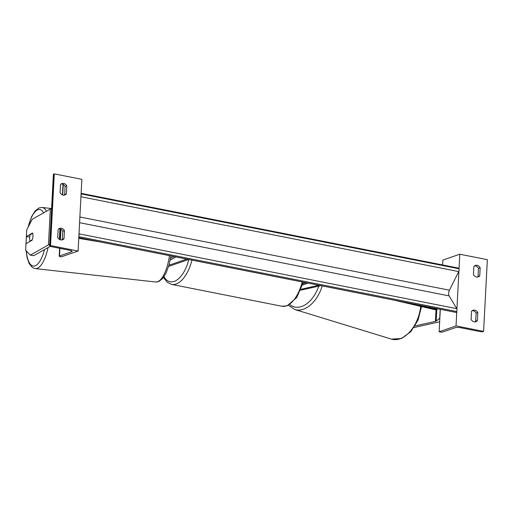 <?xml version="1.0" encoding="UTF-8"?>
<svg xmlns="http://www.w3.org/2000/svg" width="513" height="513" viewBox="0 0 513 513"><rect width="100%" height="100%" fill="white"/><g stroke="black" fill="none" stroke-linecap="round" stroke-linejoin="round"><path stroke-width="0.77" d="M301.035 289.274L318.906 285.26M300.65 290.204L320.907 285.658M307.999 283.105L302.535 284.997M306.03 282.714L302.882 283.804M480.162 267.76A4.623 3.854 -109.1 0 0 475.359 265.452A4.623 3.854 -109.1 0 0 473.865 266.51L473.441 274.577A4.623 3.854 70.9 0 0 476.5 276.994A4.623 3.854 70.9 0 0 478.244 276.885A4.623 3.854 70.9 0 0 479.738 275.827L480.162 267.76L478.475 268.344A4.623 3.854 70.9 0 0 474.557 265.869M483.592 331.372L456.038 325.915L439.128 331.764L440.116 331.956A2.084 0.507 -177 0 0 442.969 331.93L454.928 327.794A4.162 1.007 3 0 1 460.642 327.743L480.13 331.603A2.084 0.507 -177 0 0 482.99 331.584L483.592 331.372L487.35 259.674L459.789 254.217L442.886 260.065L442.629 264.958M456.038 325.915L456.814 311.019M456.916 309.031L458.911 271.095M459.013 269.107L459.789 254.217M477.391 320.638A4.623 3.854 70.9 0 1 475.897 321.696A4.623 3.854 70.9 0 1 474.147 321.805A4.623 3.854 70.9 0 1 471.094 319.387L471.518 311.32A4.623 3.854 -109.1 0 1 473.012 310.262A4.623 3.854 -109.1 0 1 477.815 312.571L477.391 320.638L475.705 321.221A4.623 3.854 -109.1 0 1 475.012 321.869M478.475 268.344L478.052 276.411A4.623 3.854 -109.1 0 1 477.359 277.058M475.705 321.221L476.128 313.154A4.623 3.854 70.9 0 0 472.21 310.679M439.128 331.764L440.308 309.313M477.815 312.571L476.128 313.154M479.738 275.827L478.052 276.411M415.088 325.935L435.409 321.369A3.7 0.898 -177 0 0 435.793 321.26A3.7 0.898 -177 0 0 436.185 321.067L439.712 318.361L440.186 309.288M414.081 327.512L438.179 322.1A7.4 1.789 -177 0 0 438.942 321.888A7.4 1.789 -177 0 0 439.667 321.542M32.64 233.396L32.614 233.389A4.623 1.629 -83.7 0 1 32.851 234.14A4.623 1.59 98.3 0 1 32.96 236.256A4.623 1.59 98.3 0 1 32.095 240.225L25.996 243.675L25.65 250.254L30.325 255.141L48.453 244.887A7.4 1.789 3 0 1 49.03 244.637A7.4 1.789 3 0 1 49.71 244.444M30.325 255.141L33.762 255.641L50.127 246.387M29.722 236.993L26.368 236.506L26.714 229.927L32.204 219.295L50.332 209.041A7.4 1.789 3 0 1 50.909 208.791A7.4 1.789 3 0 1 51.589 208.592M59.405 239.347L59.95 228.901M26.368 236.506L32.473 233.056M32.614 233.389L30.19 234.762A4.623 1.629 -83.7 0 0 29.639 238.179A4.623 1.629 -83.7 0 0 30.055 241.059L32.261 239.808M30.53 241.11L30.055 241.059M66.793 185.866L66.376 193.927A4.623 3.854 -109.1 0 1 64.875 194.985A4.623 3.854 -109.1 0 1 63.131 195.1A4.623 3.854 -109.1 0 1 60.072 192.683L60.496 184.616A4.623 3.854 70.9 0 1 61.99 183.558A4.623 3.854 70.9 0 1 66.793 185.866L65.106 186.45L64.683 194.517A4.623 3.854 70.9 0 1 63.99 195.158M78.098 251.037L81.856 179.338L54.295 173.881L50.537 245.573L78.098 251.037L61.194 256.885L60.207 256.692A2.084 0.507 3 0 1 59.219 256.205A2.084 0.507 3 0 1 59.521 255.961L71.48 251.825A4.162 1.007 -177 0 0 72.089 251.344A4.162 1.007 -177 0 0 70.108 250.37L50.62 246.509A2.084 0.507 3 0 1 49.626 246.028A2.084 0.507 3 0 1 49.934 245.785L50.537 245.573M60.778 239.911A4.623 3.854 -109.1 0 1 57.725 237.493L58.149 229.426A4.623 3.854 70.9 0 1 59.643 228.368A4.623 3.854 70.9 0 1 64.446 230.677L64.022 238.737A4.623 3.854 -109.1 0 1 62.528 239.795A4.623 3.854 -109.1 0 1 60.778 239.911M61.188 183.968A4.623 3.854 -109.1 0 1 65.106 186.45M58.841 228.779A4.623 3.854 -109.1 0 1 62.759 231.26L62.336 239.327A4.623 3.854 70.9 0 1 61.643 239.969M49.626 246.028L53.384 174.33A2.084 0.507 3 0 1 53.692 174.087L54.295 173.881M62.432 194.889L62.977 184.507A2.084 0.507 3 0 1 63.054 184.385M64.446 230.677L62.759 231.26M64.022 238.737L62.336 239.327M66.376 193.927L64.683 194.517M170.201 260.104L175.837 256.917M170.534 258.392L173.836 256.526M188.713 259.469L170.092 265.914A5.547 1.34 3 0 1 168.662 266.221M186.745 259.078L168.95 265.234M394.055 300.15L435.826 309.897L437.223 309.519L414.036 304.113M437.223 309.519L437.268 308.711M78.79 237.75L80.708 238.07M78.758 238.372L100.689 242.027M78.797 237.692L456.147 312.455L456.615 311.513A2.084 1.032 -78.8 0 0 456.762 308.659L449.131 295.905A4.162 2.065 101.2 0 1 449.433 290.198L458.705 271.589A2.084 1.032 -78.8 0 0 458.859 268.735L458.475 268.094L81.125 193.33M78.88 236.14A2.084 1.032 -78.8 0 0 78.983 234.159M80.971 196.216A2.084 1.032 -78.8 0 0 81.073 194.235M191.945 260.11A30.754 15.281 101.2 0 1 176.042 284.042A30.754 15.281 101.2 0 1 171.624 284.407L281.861 306.248A30.754 15.281 -78.8 0 0 286.273 305.883A30.754 15.281 -78.8 0 0 302.176 281.951M163.987 276.764A28.439 14.133 -78.8 0 0 174.189 281.413A28.439 14.133 -78.8 0 0 188.842 259.495M435.409 321.369L436.018 309.846M436.185 321.067L436.787 309.64M421.506 306.556L418.012 320.195L410.868 331.655L401.435 338.529L391.438 339.119A30.754 19.25 -73 0 0 420.698 306.37M322.247 285.927A30.754 19.25 107 0 1 294.885 309.531L391.438 339.119M289.781 304.568A28.439 17.801 -73 0 0 318.759 286.139M48.453 244.887L50.332 209.041M26.08 243.63A28.439 10.016 96.3 0 1 26.561 236.531M28.253 226.945A28.439 10.016 96.3 0 1 43.656 212.818M46.491 211.215A30.754 10.831 -83.7 0 0 42.047 207.476L38.937 207.951L34.993 211.061L31.517 216.755L27.939 227.554M44.509 249.562A28.439 10.016 96.3 0 1 34.018 266.074A28.439 10.016 96.3 0 1 26.304 250.934M26.092 250.716L27.118 257.699L29.132 263.509L32.313 267.453L35.25 268.6A30.754 10.831 -83.7 0 0 48.075 247.548M169.47 255.66A30.754 10.831 96.3 0 1 155.696 282.003L35.25 268.6M49.934 245.785L53.692 174.087M59.521 255.961L59.925 248.356M60.367 239.802L60.919 229.311M62.721 194.991L63.266 184.5M71.48 251.825L71.531 250.799M81.092 193.895L458.859 268.735M78.848 236.673L456.615 311.513M79.002 233.819L456.762 308.659M79.586 222.687L449.131 295.905M79.881 216.986L449.433 290.198M80.945 196.748L458.705 271.589M281.861 306.248L287.145 305.825L296.803 297.437L303.318 282.176M171.624 284.407L167.296 282.336L163.493 277.469M288.402 305.312L294.885 309.531M26.413 236.512L25.9 245.535M42.047 207.476L51.595 208.534M170.938 255.949L169.104 264.689L166.154 272.871L162.768 278.399L158.857 281.509L155.696 282.003M60.637 229.157L60.085 239.699M59.63 248.298L59.219 256.205"/></g></svg>
